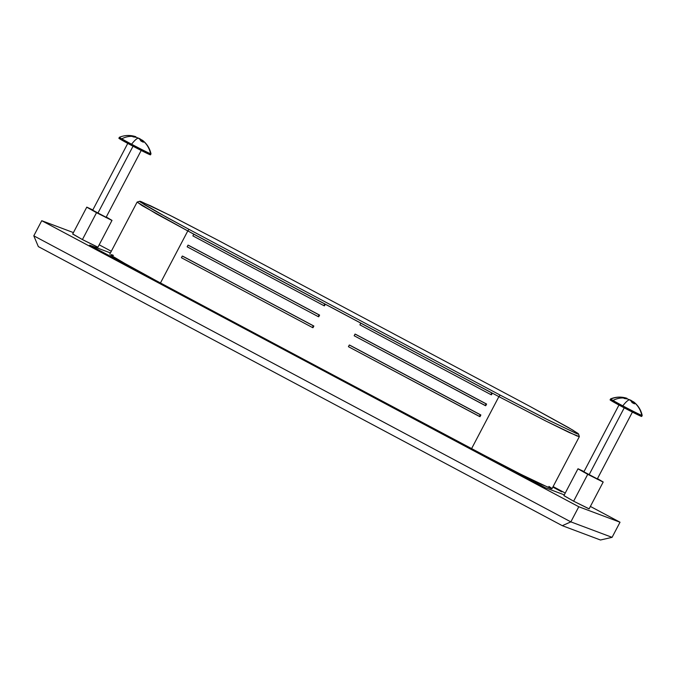 <?xml version="1.0" encoding="UTF-8"?>
<svg xmlns="http://www.w3.org/2000/svg" width="676" height="676" viewBox="0 0 676 676"><rect width="100%" height="100%" fill="white"/><g stroke="black" fill="none" stroke-linecap="round" stroke-linejoin="round"><path stroke-width="1.01" d="M548.92 486.399L551.117 487.869C552.537 488.917 552.258 489.061 550.281 488.325L521.052 474.408L471.544 448.729L498.888 396.635L492.339 393.145L491.46 394.826L490.886 394.607L491.765 392.925L361.356 323.373L325.333 304.192L324.446 305.865L323.88 305.653L192.888 235.89L193.767 234.209L324.759 303.972L323.88 305.653L324.446 305.865L325.333 304.192L187.793 230.93L160.44 283.024L471.544 448.729L160.44 283.024L119.652 260.615L110.636 255.055L128.837 265.837L160.44 283.024L187.793 230.93L156.19 213.743L137.118 202.099L109.766 254.193M354.165 335.761L485.148 405.532L486.036 403.851L355.044 334.079L354.165 335.761L485.723 405.744L485.191 405.456L485.723 405.744L486.602 404.062L355.618 334.299M182.875 256.263L313.858 326.035L312.98 327.716L312.405 327.497L313.292 325.824L182.875 256.263L313.858 326.035L182.3 256.052L181.421 257.733L312.405 327.497L181.421 257.733M188.604 245.346L319.596 315.109L318.717 316.79L318.142 316.579L319.021 314.898L188.604 245.346L319.596 315.109L188.038 245.126L187.151 246.808L318.142 316.579L187.151 246.808M348.427 346.687L479.419 416.45L480.298 414.777L349.315 345.005L348.427 346.687L479.985 416.67L479.453 416.382L479.985 416.67L480.873 414.988L349.881 345.216M561.79 491.866L552.841 487.1L561.79 491.866M545.11 487.666L564.291 494.866L545.11 487.666L528.962 479.546L545.11 487.666L564.291 494.866L545.11 487.666L528.962 479.546L89.578 245.151L99.972 251.058L89.925 245.227L110.433 252.925L89.925 245.227L110.433 252.925L89.925 245.227L99.972 251.058L545.11 487.666M111.472 254.599L113.424 255.393M579.34 436.637L569.184 432.496L545.355 420.785L498.888 396.635L471.544 448.729L518.01 472.879L541.831 484.591L551.988 488.731L579.34 436.637M189.06 229.392L166.355 217.131L140.532 202.141C139.146 201.127 139.417 200.975 141.343 201.701L169.828 215.255L218.069 240.284L529.164 405.98L568.913 427.815L577.693 433.24C579.07 434.254 578.8 434.398 576.882 433.679L548.397 420.117L500.155 395.097L189.06 229.392L157.787 212.382L144.503 204.71L139.729 201.262L150.275 205.665L173.436 217.072L218.069 240.284L529.164 405.98L572.766 430.088L578.538 434.017L576.298 433.451L546.073 418.951L500.155 395.097L189.06 229.392L187.793 230.93L189.06 229.392M139.729 201.262L137.169 202.065L142.07 205.597L193.767 234.209L492.339 393.145L360.781 323.162L359.894 324.843L490.886 394.607L359.894 324.843M192.888 235.89L323.88 305.653L324.759 303.972L193.767 234.209L192.888 235.89M491.511 394.725L490.97 394.446L491.511 394.725M361.356 323.373L498.888 396.635L500.155 395.097L498.888 396.635L546.022 421.114L577.034 435.995L579.34 436.578L578.538 434.017M92.84 210.27L106.115 217.292M584.047 471.899L597.322 478.921M587.731 474.315L578.014 468.764L584.022 471.569L578.157 468.933L587.731 474.315L573.62 501.203L587.731 474.315L602.874 481.929L597.474 478.625L603.186 482.013L587.731 474.315M563.894 495.652L573.62 501.203L564.198 495.736M96.533 212.686L86.807 207.135L92.823 209.94L86.951 207.304L96.533 212.686L82.413 239.574L96.533 212.686L111.675 220.3L106.267 216.996L111.979 220.384L96.533 212.686M86.781 207.143L72.67 234.031L82.413 239.574L73 234.107M133.028 146.219L97.868 213.185L105.946 217.25M624.227 407.848L589.066 474.814L597.145 478.878M620.019 522.218L590.385 506.434L620.019 522.218L612.076 537.344L620.019 522.218L578.791 506.747L620.019 522.218M565.246 493.049L553.112 486.585L565.246 493.049M111.303 251.269L99.178 244.805L111.303 251.269M73.422 232.595L41.743 220.706L578.791 506.747L570.848 521.872L612.076 537.344L600.474 540.006L612.076 537.344L570.848 521.872L578.791 506.747L41.743 220.706L33.8 235.831L570.848 521.872L33.8 235.831L41.743 220.706L73.422 232.595M588.923 508.732L573.62 501.203L589.066 508.901M97.716 247.103L82.413 239.574L97.859 247.272M38.346 246.613L562.297 525.683L600.474 540.006L562.297 525.683L570.848 521.872L562.297 525.683L38.346 246.613L33.8 235.831L38.346 246.613M624.041 408.203L589.066 474.814L583.87 471.873M132.842 146.574L97.868 213.185L92.663 210.244M137.887 137.972L137.972 137.98A22.908 19.359 115.2 0 1 139.695 138.673A22.908 22.697 -50.9 0 1 141.512 139.864L141.985 140.287M133.13 136.856L132.268 136.366A23.161 19.486 120.1 0 0 121.773 138.825A17.846 0.49 27.7 0 0 131.6 144.225A23.161 4.935 -62 0 1 138.225 138.124A22.908 19.359 -64.8 0 0 138.225 138.115A22.908 22.697 129.1 0 0 136.206 137.321A23.102 19.646 120.2 0 0 133.13 136.856L136.206 137.321M139.738 139.205A22.908 19.359 -64.8 0 0 138.225 138.124A23.161 4.935 118 0 0 131.6 144.225A17.846 0.49 27.7 0 0 150.579 153.773A23.161 22.621 -69.4 0 0 142.104 140.067A22.908 3.067 117.5 0 1 142.23 140.456A23.102 12.126 116.7 0 1 143.346 142.23L140.946 141.022A23.102 12.81 -63.3 0 0 139.738 139.205L140.946 141.022L143.346 142.23L142.23 140.456L141.723 141.419M142.839 140.608L143.059 140.769A22.908 12.236 118.7 0 0 142.856 140.591A22.908 12.236 118.7 0 0 142.104 140.067L142.104 140.067A23.161 22.621 110.6 0 1 150.579 153.773A17.846 0.49 27.7 0 0 150.993 153.849M119.399 137.27A17.846 0.49 27.7 0 0 121.773 138.825A23.161 19.486 -59.9 0 1 132.268 136.366L131.634 135.994A23.102 19.207 -60 0 1 134.659 136.425A22.908 12.236 -61.3 0 1 135.715 136.687C130.223 134.904 124.781 135.099 119.399 137.27L118.883 138.242A17.846 0.49 27.7 0 0 131.093 145.196L131.6 144.225A17.846 0.49 -152.3 0 1 121.773 138.825A17.846 0.49 -152.3 0 1 119.39 137.27A17.846 0.49 -152.3 0 1 119.804 137.372M150.275 154.635L131.093 145.196L119.289 138.343M150.579 153.773A17.846 0.49 -152.3 0 1 131.6 144.225L131.093 145.196A17.846 0.49 27.7 0 0 150.461 154.846M135.715 136.687A22.908 12.236 -61.3 0 1 135.817 136.721L135.572 137.177L135.817 136.721L134.659 136.425L134.363 136.974L134.659 136.425L131.634 135.994M140.921 140.98L141.512 139.864L140.921 140.98M137.972 137.98L141.512 139.864M142.104 140.067L141.461 141.284M629.094 399.6L629.179 399.609A22.908 19.359 115.2 0 1 630.894 400.302A22.908 22.697 -50.9 0 1 632.711 401.493L633.192 401.916M610.115 399.862A17.846 0.49 27.7 0 0 622.3 406.825L622.807 405.853A17.846 0.49 27.7 0 0 641.786 415.402A23.161 22.621 -69.4 0 0 633.311 401.696A22.908 3.067 117.5 0 1 633.437 402.085A23.102 12.126 116.7 0 1 634.553 403.859L632.153 402.651A23.102 12.81 -63.3 0 0 630.945 400.834A22.908 19.359 -64.8 0 0 629.432 399.753A23.161 4.935 118 0 0 622.807 405.853A17.846 0.49 -152.3 0 1 612.98 400.454A17.846 0.49 27.7 0 0 622.807 405.853A23.161 4.935 -62 0 1 629.432 399.753A22.908 19.359 -64.8 0 0 629.432 399.744A22.908 22.697 129.1 0 0 627.404 398.95A23.102 19.646 120.2 0 0 624.328 398.485L623.466 397.995A23.161 19.486 120.1 0 0 612.98 400.454A17.846 0.49 -152.3 0 1 610.597 398.899A17.846 0.49 -152.3 0 1 611.003 399.001A23.161 22.621 110.6 0 1 627.024 398.35L626.779 398.806L627.024 398.35A22.908 12.236 -61.3 0 0 626.914 398.316A22.908 12.236 -61.3 0 0 625.858 398.046L627.024 398.35M634.257 402.397A22.908 12.236 118.7 0 0 634.054 402.22A22.908 12.236 118.7 0 0 633.311 401.696L633.311 401.696A23.161 22.621 110.6 0 1 641.786 415.402A17.846 0.49 27.7 0 0 642.2 415.478L641.693 416.467M641.482 416.255L622.3 406.825L610.496 399.972M641.786 415.402A17.846 0.49 -152.3 0 1 622.807 405.853L622.3 406.825A17.846 0.49 27.7 0 0 641.659 416.475M626.931 398.316C621.43 396.533 615.988 396.727 610.605 398.899A17.846 0.49 27.7 0 0 612.98 400.454A23.161 19.486 -59.9 0 1 623.466 397.995L622.841 397.623A23.102 19.207 -60 0 1 625.858 398.046L625.57 398.603L625.858 398.046L622.841 397.623M632.128 402.609L632.711 401.493L632.128 402.609M629.179 399.609L632.711 401.493M627.404 398.95L624.328 398.485M632.93 403.048L633.437 402.085L634.553 403.859L632.153 402.651L630.945 400.834M633.311 401.696L632.668 402.913M577.988 468.772L563.877 495.66M112.005 220.376L97.885 247.264M603.203 482.005L589.092 508.893M142.83 140.574C147.081 144.064 149.802 148.492 150.993 153.858L150.486 154.838M127.756 143.405L92.519 210.523M141.2 150.461L105.963 217.579M634.037 402.203C638.288 405.693 641.009 410.121 642.2 415.486M610.597 398.908L610.082 399.871M618.962 405.034L583.718 472.152M632.406 412.09L597.17 479.208"/></g></svg>
